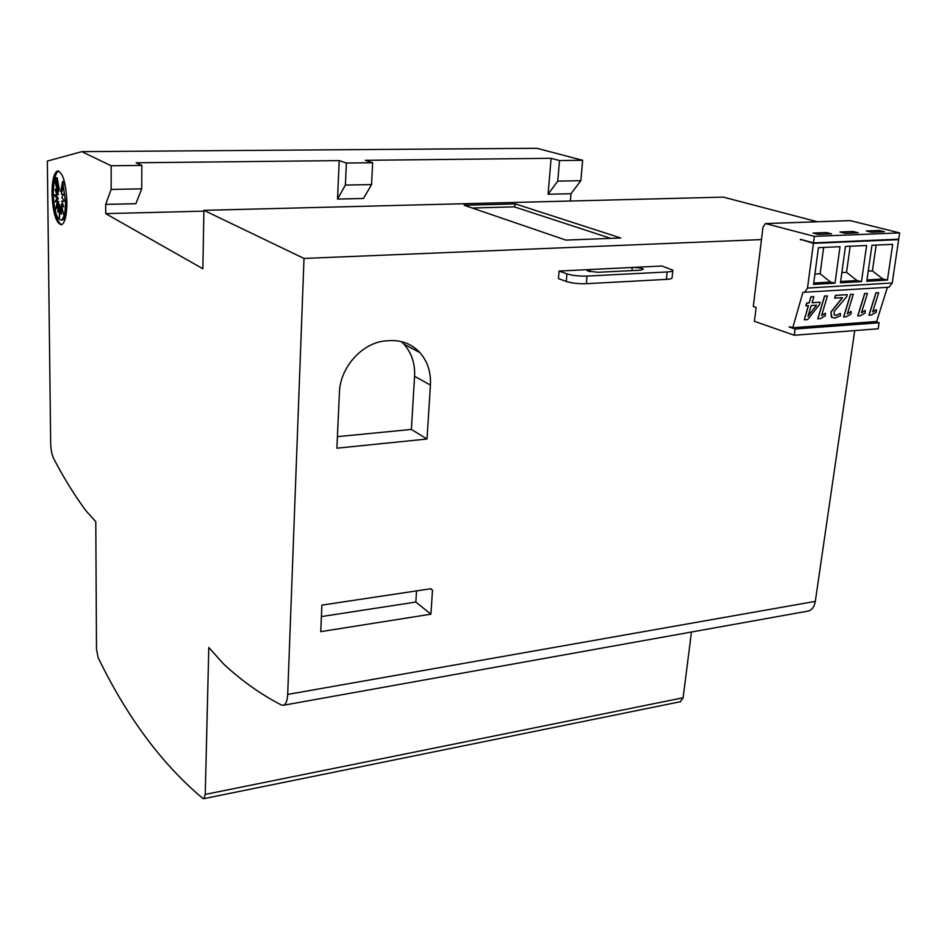 <?xml version="1.0" encoding="UTF-8"?>
<svg xmlns="http://www.w3.org/2000/svg" width="947" height="947" viewBox="0 0 947 947"><rect width="100%" height="100%" fill="white"/><g stroke="black" fill="none" stroke-linecap="round" stroke-linejoin="round"><path stroke-width="1.42" d="M61.448 220.012L62.668 219.988C64.941 218.721 66.337 214.081 66.87 206.055M53.292 194.419C54.109 210.826 56.761 219.361 61.271 220.024C64.029 218.248 65.461 212.116 65.556 201.616L62.62 181.575L60.655 191.46L63.165 186.192L61.354 194.277L63.579 194.147L61.756 197.674L64.929 201.249L61.792 201.119L63.698 206.825L61.448 204.067L63.413 214.294L60.786 206.079L61.259 214.211L59.91 206.86L59.543 217.644L58.963 206.28L57.743 212.057L58.063 204.445L55.624 209.524L57.365 201.64L55.198 201.747L56.974 198.278L53.884 194.774L56.938 194.869L55.068 189.246L57.27 191.921L55.328 181.8L57.921 189.897L55.778 177.799C54.097 181.303 53.257 186.843 53.292 194.419M57.921 189.897L59.318 189.862L57.175 177.776L55.778 177.799M66.917 202.409C65.911 182.191 62.668 171.727 57.199 171.052C53.801 173.36 52.061 180.901 52.002 193.662C52.985 213.584 56.228 223.954 61.697 224.759C65.047 222.616 66.787 215.17 66.917 202.409M58.678 170.993L58.596 171.028C55.79 172.674 54.086 178.403 53.482 188.216M588.241 271.209L587.081 270.522L590.23 269.54L632.265 267.468C637.852 267.456 641.545 268.048 643.356 269.244L640.421 270.179L598.196 272.286L588.241 271.209M430.909 614.189L432.507 590.206L430.98 588.726L321.909 605.109L320.749 631.649L430.909 614.189L415.828 602.055L416.538 590.892M321.412 616.58L415.828 602.055M96.499 649.334L98.157 657.68C127.099 717.281 161.984 764.182 202.8 798.392L203.83 798.664L205.25 794.403L208.802 647.499L223.563 663.942C241.367 680.562 260.626 694.246 281.318 704.982L283.603 705.219C285.994 704.201 287.355 700.602 287.687 694.423L304.011 258.436L203.913 210.341L202.859 268.735L105.697 213.643L105.685 204.398L111.154 189.412L111.154 165.761L81.797 151.65L47.35 161.085L50.664 443.208C50.854 449.588 51.825 454.655 53.588 458.419C63.638 477.69 74.399 495.103 85.869 510.658L95.789 521.69L96.499 649.334M81.797 151.65L536.831 148.288L582.654 160.292L580.831 180.688L570.994 193.721L570.354 201.024M203.913 210.341L723.354 197.13L817.297 221.728M807.377 611.217L808.489 611.016C812.124 609.856 814.396 606.648 815.308 601.369L854.715 330.598M691.464 632.016L683.107 697.773L680.313 701.739M105.697 213.643L203.889 211.134M105.685 204.398L135.906 203.7L141.707 188.844L141.849 165.405L136.108 162.789L339.204 160.599L346.377 163.038L372.645 162.73L365.317 160.315L551.095 158.303L559.511 160.564L557.759 181.126L580.831 180.688M559.511 160.564L582.654 160.292M557.759 181.126L548.088 194.242L570.994 193.721M141.707 188.844L111.154 189.412M141.849 165.405L111.154 165.761M371.555 184.582L363.47 198.479L337.534 199.071L345.383 185.067L371.555 184.582L372.645 162.73M346.377 163.038L345.383 185.067M337.404 436.662L411.377 429.429L427.002 439.029L430.423 385.074C431.074 372.171 427.535 361.316 419.805 352.497C411.791 343.986 401.706 340.032 389.537 340.636L386.861 340.813C363.032 341.831 340.02 366.868 339.405 392.721L336.883 448.18L427.002 439.029M411.377 429.429L414.573 376.302C415.165 363.601 411.637 352.911 403.967 344.211L401.303 341.583M339.204 160.599L337.534 199.071M551.095 158.303L548.088 194.242M304.011 258.436L761.459 239.579M565.904 240.1L464.113 205.239L515.405 203.913L620.735 237.981L565.904 240.1M610.744 238.36L514.363 206.872L472.198 208.009M514.363 206.872L515.405 203.913M559.073 271.055L558.41 278.584L566.282 281.46L566.91 273.861C572.45 275.541 579.15 276.275 587.01 276.074L667.15 271.967C671.316 271.718 673.222 271.102 672.844 270.132L661.846 266.012L559.073 271.055L566.91 273.861M825.464 313.279L821.605 315.623L827.394 295.949L824.517 296.02L817.782 318.784L820.291 318.689L825.37 315.777L825.358 313.208L821.594 315.481M851.211 311.492L847.352 313.812L853.294 294.316L850.465 294.375L843.611 316.937L846.073 316.854L851.081 313.966L851.093 311.409L847.387 313.67M876.46 309.728L872.649 312.025L878.698 292.706L875.916 292.765L868.944 315.126L871.358 315.043L876.306 312.179L876.342 309.657L872.696 311.883M804.524 292.41L807.507 288.066L892.228 282.987L889.103 287.213L802.949 292.327L792.734 327.733L876.65 321.507L887.422 287.32M865.286 310.509L861.45 312.782L867.452 293.416L864.647 293.475L857.722 315.931L860.16 315.836L865.144 312.972L865.167 310.438L861.498 312.676M842.499 297.749L831.04 312.048L831.3 316.985L834.757 318.168L840.463 315.813L840.344 313.374L836.142 315.434L834.189 314.771L834.129 311.468L846.642 296.719L847.269 294.659L835.514 295.322L834.686 298.104L842.404 297.689M840.344 313.374L836.035 315.363L834.52 315.079M842.357 297.701L830.933 311.965L831.892 317.565M804.323 319.826L807.649 319.589L819.475 304.579L820.173 302.235L812.064 302.768L813.852 296.66L810.904 296.766L809.129 302.874L806.69 303.04L805.897 305.786L808.442 305.703L804.323 319.826L808.3 305.715M820.173 302.235L812.088 302.685M853.152 231.482L839.942 232.003L844.996 233.305L858.219 232.784L853.152 231.482L852.939 232.998M879.242 230.452L866.292 230.961L871.394 232.252L884.368 231.731L879.242 230.452L879.029 231.944M826.542 232.536L831.561 233.85L818.054 234.394L813.071 233.069L826.542 232.536L826.329 234.063M840.628 281.472L856.964 280.525L861.486 281.59L866.623 245.498L845.47 246.445L840.439 282.822L861.486 281.59M850.157 246.232L846.523 272.322L841.859 272.57M856.964 280.525L846.523 272.322M866.99 279.945L882.888 279.022L887.446 280.063L892.701 244.314L871.962 245.249L866.801 281.283L887.446 280.063M882.888 279.022L872.424 270.901L876.141 245.06M872.424 270.901L868.257 271.126M835.017 283.141L813.544 284.396L818.433 247.664L840.013 246.694L835.017 283.141L830.519 282.064L820.114 273.766L814.917 274.05M813.722 283.035L830.519 282.064M823.653 247.427L820.114 273.766M889.103 287.213L888.073 287.272M807.507 288.066L813.426 243.332L800.416 239.307L813.485 242.87L814.337 236.371L765.425 223.575L762.974 227.268L753.291 306.508L756.132 307.467L754.428 321.329L794.284 335.238L878.2 328.787L879.088 322.738L875.502 321.589M813.485 242.87L898.715 239.189L899.65 232.891L850.134 220.604L766.277 223.539M892.228 282.987L898.656 239.638L897.14 239.26M792.734 327.733L790.177 326.845M789.064 326.928L795.101 329L794.284 335.238M795.101 329L879.088 322.738M898.656 239.638L813.426 243.332M801.872 239.709L800.357 239.769M899.65 232.891L814.337 236.371M878.698 292.706L875.916 292.765M876.034 292.836L869.062 315.209M867.452 293.416L864.647 293.475M864.765 293.558L857.84 316.002M853.294 294.316L850.465 294.375M850.584 294.446L843.718 317.02M847.269 294.659L835.633 295.393L834.792 298.187M827.394 295.949L824.517 296.02M824.636 296.091L817.9 318.867M813.852 296.66L811.023 296.837L809.129 302.874M809.247 302.957L806.69 303.04M806.808 303.111L806.004 305.869M811.259 305.514L816.563 305.159L807.969 316.322L811.259 305.514M816.539 305.218L808.04 316.109M672.784 270.735L672.086 277.507C672.453 278.489 670.559 279.128 666.392 279.389L667.15 271.967M587.01 276.074L586.347 283.698L666.392 279.389M586.347 283.698C578.487 283.922 571.799 283.165 566.282 281.46M54.583 207.938C56.311 217.763 58.667 223.374 61.662 224.782M61.354 194.277L63.556 194.206M65.97 189.601L64.029 181.564L62.62 181.575M57.27 191.921L58.667 191.898L58.288 189.885M56.938 194.869L58.335 194.833L57.365 191.921M56.607 201.675L58.371 198.243L55.34 194.81M58.134 204.445L58.761 201.604L57.365 201.64M59.377 206.268L59.46 204.41L58.063 204.445M60.383 206.848L58.963 206.28M64.846 201.155L61.792 201.119M61.993 191.436L60.655 191.46M58.371 198.243L56.974 198.278M60.833 206.837L59.91 206.86M61.827 206.055L60.786 206.079M62.762 204.031L61.448 204.067M590.23 269.54L590.04 271.671M414.573 376.302L430.423 385.074M432.507 590.206L430.66 588.774M683.107 697.773L205.25 794.403M815.308 601.369L287.687 694.423M850.134 220.604L766.431 223.575M632.265 267.468L631.969 270.593M62.668 219.988L61.271 220.024M58.596 171.028L57.199 171.052M403.967 344.211L419.805 352.497M680.597 701.68L203.83 798.664M808.489 611.016L283.603 705.219"/></g></svg>
